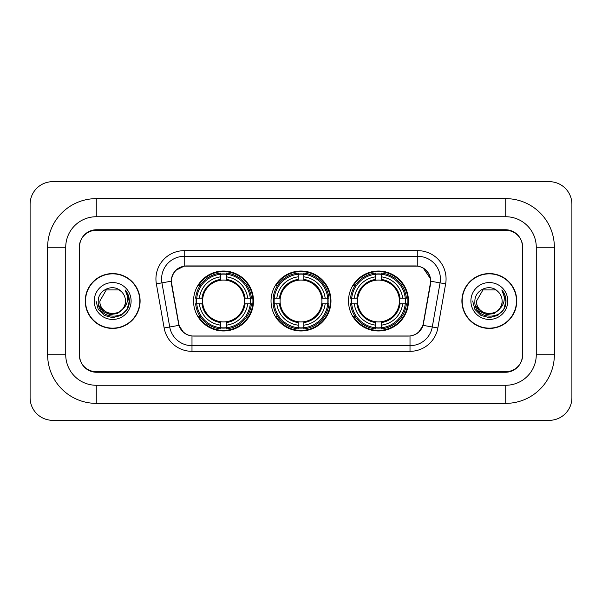 <?xml version="1.0" encoding="UTF-8"?>
<svg xmlns="http://www.w3.org/2000/svg" width="602" height="602" viewBox="0 0 602 602"><rect width="100%" height="100%" fill="white"/><g stroke="black" fill="none" stroke-linecap="round" stroke-linejoin="round"><path stroke-width="0.9" d="M271.028 301A29.972 29.972 0 0 0 301 330.972A29.972 29.972 0 0 0 330.972 301A29.972 29.972 0 0 0 301 271.028A29.972 29.972 0 0 0 271.028 301M348.505 301A29.972 29.972 0 0 0 378.477 330.972A29.972 29.972 0 0 0 408.457 301A29.972 29.972 0 0 0 378.477 271.028A29.972 29.972 0 0 0 348.505 301M193.543 301A29.972 29.972 0 0 0 223.523 330.972A29.972 29.972 0 0 0 253.495 301A29.972 29.972 0 0 0 223.523 271.028A29.972 29.972 0 0 0 193.543 301M171.487 281.209A15.268 15.268 0 0 0 171.72 283.858L178.704 323.447A15.268 15.268 0 0 0 193.739 336.067L408.261 336.067A15.268 15.268 0 0 0 423.296 323.447L430.279 283.858A15.268 15.268 0 0 0 415.245 265.933L186.755 265.933A15.268 15.268 0 0 0 171.487 281.209M196.237 303.829A27.429 27.429 0 0 1 196.237 298.171M351.199 303.829A27.429 27.429 0 0 1 351.199 298.171M273.714 303.829A27.429 27.429 0 0 1 273.714 298.171M505.733 198.637A48.634 48.634 0 0 1 554.367 247.272A48.634 48.634 0 0 0 505.733 198.637L96.267 198.637A48.634 48.634 0 0 0 47.633 247.272A48.634 48.634 0 0 1 96.267 198.637L96.267 216.735L505.733 216.735L96.267 216.735A30.536 30.536 0 0 0 65.731 247.272L65.731 354.728A30.536 30.536 0 0 0 96.267 385.265L505.733 385.265L96.267 385.265L96.267 403.363L505.733 403.363A48.634 48.634 0 0 0 554.367 354.728L554.367 247.272L536.269 247.272A30.536 30.536 0 0 0 505.733 216.735L505.733 198.637M505.733 230.303L96.267 230.303A16.969 16.969 0 0 0 79.306 247.272L79.306 354.728A16.969 16.969 0 0 0 96.267 371.697L505.733 371.697A16.969 16.969 0 0 0 522.694 354.728L522.694 247.272A16.969 16.969 0 0 0 505.733 230.303M554.367 354.728L536.269 354.728L536.269 247.272L536.269 354.728A30.536 30.536 0 0 1 505.733 385.265L505.733 403.363M571.9 204.289A22.62 22.62 0 0 0 549.28 181.669L52.72 181.669A22.62 22.62 0 0 0 30.1 204.289L30.1 397.711A22.62 22.62 0 0 0 52.72 420.331L549.28 420.331A22.62 22.62 0 0 0 571.9 397.711L571.9 204.289M47.633 354.728L65.731 354.728L65.731 247.272L47.633 247.272L47.633 354.728A48.634 48.634 0 0 0 96.267 403.363M85.243 301A27.429 27.429 0 0 0 112.672 328.429A27.429 27.429 0 0 0 140.1 301A27.429 27.429 0 0 0 112.672 273.571A27.429 27.429 0 0 0 85.243 301M461.9 301A27.429 27.429 0 0 0 489.328 328.429A27.429 27.429 0 0 0 516.757 301A27.429 27.429 0 0 0 489.328 273.571A27.429 27.429 0 0 0 461.9 301M171.374 278.944C172.842 271.871 177.116 267.589 184.212 266.107L417.788 266.107C424.869 267.581 429.151 271.863 430.626 278.944L430.565 283.858L423.116 325.366C420.881 331.521 416.509 335.058 410.007 335.991L191.993 335.991C185.506 335.073 181.134 331.529 178.884 325.366L171.435 283.858L171.374 278.944M175.716 270.373L184.212 266.107L184.212 256.324L417.788 256.324A22.62 22.62 0 0 1 440.062 282.872L432.289 326.984A22.62 22.62 0 0 1 410.007 345.676L191.993 345.676A22.62 22.62 0 0 1 169.711 326.984L161.938 282.872A22.62 22.62 0 0 1 184.212 256.324L184.212 250.665L417.788 250.665L417.788 266.107M423.161 267.98L430.626 278.944L430.791 281.239L445.638 283.851L437.857 327.97A28.279 28.279 0 0 1 410.007 351.335L191.993 351.335A28.279 28.279 0 0 1 164.143 327.97L156.362 283.851A28.279 28.279 0 0 1 184.212 250.665M193.453 336.067L191.993 335.991L191.993 351.335M410.007 351.335L410.007 335.991L408.547 336.067M440.062 282.872L432.289 326.984L423.116 325.366L418.548 332.327M183.55 332.417L178.884 325.366L164.143 327.97M423.582 323.447L423.492 323.929M178.508 323.929L178.418 323.447M156.362 283.851L171.209 281.209M522.416 246.707A16.969 16.969 0 0 0 505.447 229.738L96.553 229.738A16.969 16.969 0 0 0 79.584 246.707L79.584 355.293A16.969 16.969 0 0 0 96.553 372.262L505.447 372.262A16.969 16.969 0 0 0 522.416 355.293L522.416 246.707L522.416 355.293M79.584 246.707L79.584 355.293M139.815 301A27.15 27.15 0 0 0 112.672 273.85A27.15 27.15 0 0 0 85.522 301A27.15 27.15 0 0 0 112.672 328.15A27.15 27.15 0 0 0 139.815 301M122.469 309.217C115.682 318.39 99.217 312.521 99.887 301C99.104 317.495 126.239 317.495 125.457 301C126.239 317.495 99.104 317.495 99.887 301L106.276 289.931L119.061 289.931L121.047 291.338C113.199 283.121 98.096 289.893 98.239 301C96.802 320.738 128.798 321.25 129.317 301.956L129.34 301C129.295 296.809 127.902 293.121 125.156 289.953C127.24 293.377 127.978 297.057 127.361 301C126.766 304.356 125.133 307.095 122.469 309.217A12.785 12.785 0 0 0 125.457 301C126.239 317.495 99.104 317.495 99.887 301L106.276 289.931M125.457 301A12.785 12.785 0 0 0 121.047 291.338M123.282 308.533L117.51 313.522L109.948 314.575L102.987 311.43L98.638 305.146M94.228 301A18.444 18.444 0 0 0 112.672 319.444A18.444 18.444 0 0 0 131.108 301A18.444 18.444 0 0 0 112.672 282.556A18.444 18.444 0 0 0 94.228 301M125.156 289.953L129.34 301.482L128.557 295.951L129.34 301.482L128.557 295.951L129.34 301.482L125.284 290.096L129.34 301.482L125.284 290.096L129.34 301L127.112 309.338L121.01 315.44L112.672 317.675L104.334 315.44L98.231 309.338L95.996 301M125.284 290.096L129.34 301.497M516.478 301A27.15 27.15 0 0 0 489.328 273.85A27.15 27.15 0 0 0 462.185 301A27.15 27.15 0 0 0 489.328 328.15A27.15 27.15 0 0 0 516.478 301M502.113 301C502.896 317.495 475.761 317.495 476.543 301L482.939 289.931L495.724 289.931L497.703 291.338C489.855 283.121 474.752 289.893 474.895 301C473.458 320.738 505.454 321.25 505.973 301.956L506.004 301C505.951 296.809 504.559 293.121 501.82 289.953C503.904 293.377 504.634 297.057 504.024 301C503.422 304.356 501.79 307.095 499.126 309.217A12.785 12.785 0 0 0 502.113 301C502.896 317.495 475.761 317.495 476.543 301L482.939 289.931L495.724 289.931L497.703 291.338A12.785 12.785 0 0 1 502.113 301C502.896 317.495 475.761 317.495 476.543 301C475.881 312.521 492.338 318.39 499.126 309.217M499.938 308.533L494.167 313.522L486.604 314.575L479.643 311.43L475.294 305.146M470.892 301A18.444 18.444 0 0 0 489.328 319.444A18.444 18.444 0 0 0 507.772 301A18.444 18.444 0 0 0 489.328 282.556A18.444 18.444 0 0 0 470.892 301M501.82 289.953L505.996 301.482L505.221 295.951L505.996 301.482L505.221 295.951L505.996 301.482L501.94 290.096L505.996 301.482L501.94 290.096L506.004 301L503.769 309.338L497.666 315.44L489.328 317.675L480.99 315.44L474.888 309.338L472.66 301M501.94 290.096L505.996 301.497M226.344 327.774L226.344 328.91A28.053 28.053 0 0 0 251.425 303.829L250.289 303.829A26.917 26.917 0 0 1 226.344 327.774L226.344 325.155A24.321 24.321 0 0 0 247.67 303.829L244.254 303.829A20.927 20.927 0 0 0 226.344 280.269L226.344 274.226A26.917 26.917 0 0 1 250.289 298.171L251.425 298.171A28.053 28.053 0 0 0 226.344 273.09L226.344 274.226M196.749 303.829L195.612 303.829A28.053 28.053 0 0 0 220.693 328.91L220.693 327.774A26.917 26.917 0 0 1 196.749 303.829L199.367 303.829A24.321 24.321 0 0 0 220.693 325.155L220.693 321.731A20.927 20.927 0 0 0 244.254 303.829L245.089 303.829A21.755 21.755 0 0 1 226.344 322.567L226.344 325.155M220.693 274.226L220.693 273.09A28.053 28.053 0 0 0 195.612 298.171L196.749 298.171A26.917 26.917 0 0 1 220.693 274.226L220.693 276.845A24.321 24.321 0 0 0 199.367 298.171L202.784 298.171A20.927 20.927 0 0 0 220.693 321.731L220.693 322.567A21.755 21.755 0 0 1 201.948 303.829L199.367 303.829M196.801 303.829A26.864 26.864 0 0 1 196.801 298.171M226.344 274.286A26.864 26.864 0 0 0 220.693 274.286M250.236 298.171A26.864 26.864 0 0 1 250.236 303.829M250.289 298.171L247.67 298.171A24.321 24.321 0 0 0 226.344 276.845M247.67 303.829L250.289 303.829M220.693 325.155L220.693 327.774M244.254 298.171L247.67 298.171M226.344 321.769L226.344 322.567M220.693 321.731A20.927 20.927 0 0 1 202.784 303.829L201.948 303.829M226.344 327.714A26.864 26.864 0 0 1 220.693 327.714M199.367 298.171L196.749 298.171M220.693 280.231L220.693 276.845M226.344 280.269A20.927 20.927 0 0 0 202.784 298.171L201.948 298.171A21.755 21.755 0 0 1 220.693 279.433M226.344 280.231L226.344 279.433A21.755 21.755 0 0 1 245.089 298.171M199.984 285.732L198.389 285.732A29.408 29.408 0 0 1 252.93 301A29.408 29.408 0 0 1 198.389 316.268L199.984 316.268M303.829 327.774L303.829 328.91A28.053 28.053 0 0 0 328.91 303.829L327.774 303.829A26.917 26.917 0 0 1 303.829 327.774L303.829 325.155A24.321 24.321 0 0 0 325.155 303.829L321.731 303.829A20.927 20.927 0 0 0 303.829 280.269L303.829 274.226A26.917 26.917 0 0 1 327.774 298.171L328.91 298.171A28.053 28.053 0 0 0 303.829 273.09L303.829 274.226M274.226 303.829L273.09 303.829A28.053 28.053 0 0 0 298.171 328.91L298.171 327.774A26.917 26.917 0 0 1 274.226 303.829L276.845 303.829A24.321 24.321 0 0 0 298.171 325.155L298.171 321.731A20.927 20.927 0 0 0 321.731 303.829L322.567 303.829A21.755 21.755 0 0 1 303.829 322.567L303.829 325.155M298.171 274.226L298.171 273.09A28.053 28.053 0 0 0 273.09 298.171L274.226 298.171A26.917 26.917 0 0 1 298.171 274.226L298.171 276.845A24.321 24.321 0 0 0 276.845 298.171L280.269 298.171A20.927 20.927 0 0 0 298.171 321.731L298.171 322.567A21.755 21.755 0 0 1 279.433 303.829L276.845 303.829M274.286 303.829A26.864 26.864 0 0 1 274.286 298.171M303.829 274.286A26.864 26.864 0 0 0 298.171 274.286M327.714 298.171A26.864 26.864 0 0 1 327.714 303.829M327.774 298.171L325.155 298.171A24.321 24.321 0 0 0 303.829 276.845M325.155 303.829L327.774 303.829M298.171 325.155L298.171 327.774M321.731 298.171L325.155 298.171M303.829 321.769L303.829 322.567M298.171 321.731A20.927 20.927 0 0 1 280.269 303.829L279.433 303.829M303.829 327.714A26.864 26.864 0 0 1 298.171 327.714M276.845 298.171L274.226 298.171M298.171 280.231L298.171 276.845M303.829 280.269A20.927 20.927 0 0 0 280.269 298.171L279.433 298.171A21.755 21.755 0 0 1 298.171 279.433M303.829 280.231L303.829 279.433A21.755 21.755 0 0 1 322.567 298.171M277.469 285.732L275.866 285.732A29.408 29.408 0 0 1 330.408 301A29.408 29.408 0 0 1 275.866 316.268L277.469 316.268M381.307 327.774L381.307 328.91A28.053 28.053 0 0 0 406.388 303.829L405.251 303.829A26.917 26.917 0 0 1 381.307 327.774L381.307 325.155A24.321 24.321 0 0 0 402.633 303.829L399.216 303.829A20.927 20.927 0 0 0 381.307 280.269L381.307 274.226A26.917 26.917 0 0 1 405.251 298.171L406.388 298.171A28.053 28.053 0 0 0 381.307 273.09L381.307 274.226M351.711 303.829L350.575 303.829A28.053 28.053 0 0 0 375.656 328.91L375.656 327.774A26.917 26.917 0 0 1 351.711 303.829L354.33 303.829A24.321 24.321 0 0 0 375.656 325.155L375.656 321.731A20.927 20.927 0 0 0 399.216 303.829L400.052 303.829A21.755 21.755 0 0 1 381.307 322.567L381.307 325.155M375.656 274.226L375.656 273.09A28.053 28.053 0 0 0 350.575 298.171L351.711 298.171A26.917 26.917 0 0 1 375.656 274.226L375.656 276.845A24.321 24.321 0 0 0 354.33 298.171L357.746 298.171A20.927 20.927 0 0 0 375.656 321.731L375.656 322.567A21.755 21.755 0 0 1 356.911 303.829L354.33 303.829M351.764 303.829A26.864 26.864 0 0 1 351.764 298.171M381.307 274.286A26.864 26.864 0 0 0 375.656 274.286M405.199 298.171A26.864 26.864 0 0 1 405.199 303.829M405.251 298.171L402.633 298.171A24.321 24.321 0 0 0 381.307 276.845M402.633 303.829L405.251 303.829M375.656 325.155L375.656 327.774M399.216 298.171L402.633 298.171M381.307 321.769L381.307 322.567M375.656 321.731A20.927 20.927 0 0 1 357.746 303.829L356.911 303.829M381.307 327.714A26.864 26.864 0 0 1 375.656 327.714M354.33 298.171L351.711 298.171M375.656 280.231L375.656 276.845M381.307 280.269A20.927 20.927 0 0 0 357.746 298.171L356.911 298.171A21.755 21.755 0 0 1 375.656 279.433M381.307 280.231L381.307 279.433A21.755 21.755 0 0 1 400.052 298.171M354.947 285.732L353.344 285.732A29.408 29.408 0 0 1 407.893 301A29.408 29.408 0 0 1 353.344 316.268L354.947 316.268M417.788 250.665A28.279 28.279 0 0 1 445.638 283.851M161.938 282.872A22.62 22.62 0 0 1 161.592 278.944M432.289 326.984L437.857 327.97M226.344 321.731A20.927 20.927 0 0 0 244.254 303.829M220.693 327.97A27.12 27.12 0 0 0 226.344 327.97M250.485 303.829A27.12 27.12 0 0 0 250.485 298.171M226.344 274.03A27.12 27.12 0 0 0 220.693 274.03M303.829 321.731A20.927 20.927 0 0 0 321.731 303.829M298.171 327.97A27.12 27.12 0 0 0 303.829 327.97M327.97 303.829A27.12 27.12 0 0 0 327.97 298.171M303.829 274.03A27.12 27.12 0 0 0 298.171 274.03M381.307 321.731A20.927 20.927 0 0 0 399.216 303.829M375.656 327.97A27.12 27.12 0 0 0 381.307 327.97M405.447 303.829A27.12 27.12 0 0 0 405.447 298.171M381.307 274.03A27.12 27.12 0 0 0 375.656 274.03"/></g></svg>

